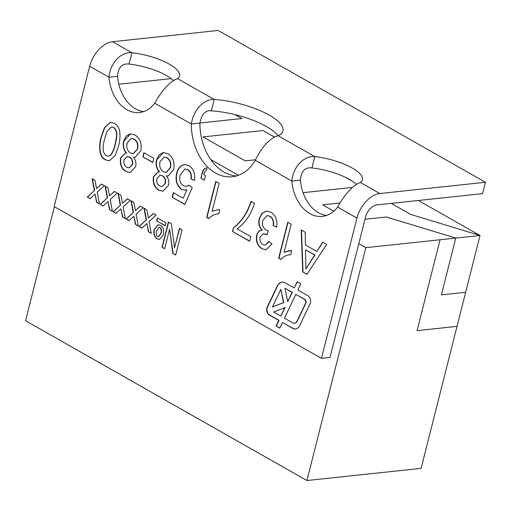 <?xml version="1.0" encoding="UTF-8"?>
<svg xmlns="http://www.w3.org/2000/svg" width="511" height="511" viewBox="0 0 511 511"><rect width="100%" height="100%" fill="white"/><g stroke="black" fill="none" stroke-linecap="round" stroke-linejoin="round"><path stroke-width="0.77" d="M236.472 175.937A49.452 35.483 83.9 0 1 210.749 159.585L238.433 175.299M365.844 247.663L440.06 239.755L417.065 330.63L457.032 326.369L421.102 468.37L306.919 480.532L365.844 247.663L358.805 243.664L330.017 357.438L321.451 358.352L54.153 206.546L89.655 66.264L108.971 77.238L117.536 76.324C118.284 67.241 122.116 63.166 129.04 64.086A37.092 11.83 -165.8 0 1 173.516 80.566M480.014 235.488L418.356 200.478M440.06 239.755L480.027 235.494L465.655 292.292L457.026 326.369L417.065 330.63M241.882 118.539L199.89 123.01L241.882 118.539L234.971 114.611M303.049 192.673L352.469 187.409L303.049 192.679M352.686 181.462L345.398 177.323M203.039 136.91L245.242 160.876L255.551 159.777L245.242 160.882L203.039 136.91L262.986 130.522L274.541 137.082M54.409 206.693L25.55 320.736L306.919 480.532M171.23 78.63L118.808 84.213M455.761 238.075L441.389 294.879L455.761 238.075L386.444 216.996L364.975 219.283L386.444 216.996M391.247 203.365L410.703 214.416L480.027 235.501M322.62 204.822L333.836 211.196L322.62 204.822L340.064 202.963M441.389 294.879L465.655 292.292M455.761 238.081L386.437 217.003M143.706 111.59A37.092 26.61 83.9 0 1 117.536 76.324M210.749 159.585A49.452 35.483 83.9 0 1 199.89 123.094C201.692 114.042 205.518 109.961 211.375 110.849A49.452 15.771 -165.8 0 1 278.118 135.754C267.496 138.36 258.515 153.204 255.276 160.326A49.452 35.483 83.9 0 1 232.23 176.755A49.452 35.483 83.9 0 1 191.325 124.007L199.89 123.094M326.593 215.457A37.092 26.61 83.9 0 1 300.423 180.191C301.171 171.108 305.003 167.027 311.927 167.953A37.092 11.83 -165.8 0 1 356.403 184.433M89.655 66.264A24.726 15.311 119.6 0 1 112.529 41.723L218.152 30.468L485.45 182.274L482.576 193.637L376.952 204.885A12.366 7.659 -60.4 0 0 365.512 217.156L358.805 243.664M337.63 207.096A37.092 26.61 83.9 0 1 322.364 216.396A37.092 26.61 83.9 0 1 291.858 181.105C293.423 164.855 305.527 155.478 314.802 156.596A37.092 11.83 -165.8 0 1 362.446 179.84A37.092 11.83 -165.8 0 1 360.447 182.516C351.53 185.167 341.916 199.073 337.63 207.096L356.953 218.069L321.451 358.352M154.744 103.228A37.092 26.61 83.9 0 1 139.477 112.529A37.092 26.61 83.9 0 1 108.971 77.238C110.529 60.994 122.64 51.611 131.915 52.729A37.092 11.83 -165.8 0 1 179.559 75.973A37.092 11.83 -165.8 0 1 177.56 78.649C168.643 81.3 159.03 95.206 154.744 103.228L191.325 124.007C194.071 106.876 206.648 98.61 214.25 99.492A49.452 15.771 -165.8 0 1 262.29 111.596A49.452 15.771 -165.8 0 1 282.985 130.937A49.452 15.771 -165.8 0 1 278.112 135.76L314.802 156.596L311.927 167.953M276.049 326.069L279.709 328.151L282.417 322.473L292.841 328.394A8.035 5.768 -96.1 0 0 295.562 329.001A8.035 5.768 -96.1 0 0 299.618 325.737L310.03 303.873A5.359 3.845 -96.1 0 0 308.005 295.799L297.862 290.037L300.813 283.835L297.147 281.753L294.195 287.955L285.208 282.851A9.377 6.726 -96.1 0 0 282.04 282.142A9.377 6.726 -96.1 0 0 277.301 285.943L267.298 306.958A5.359 3.845 -96.1 0 0 269.323 315.038L278.75 320.391L276.049 326.069L279.779 327.998M160.524 225.325C163.443 227.516 164.344 230.697 163.239 234.875L159.368 239.429L156.992 238.829C154.124 236.74 153.185 233.629 154.181 229.49L158.116 224.731L160.524 225.325M153.3 213.47L156.174 215.099L149.046 221.576L151.275 233.367L148.401 231.732L146.855 223.569L141.924 228.053L139.049 226.424L146.172 219.947L143.942 208.149L146.817 209.785L148.369 217.954L153.3 213.47M127.392 198.753L130.267 200.389L123.138 206.866L125.367 218.651L122.493 217.022L120.947 208.858L116.016 213.336L113.142 211.707L120.264 205.237L118.035 193.439L120.909 195.074L122.461 203.237L127.392 198.753M101.485 184.043L104.359 185.672L97.231 192.149L99.466 203.94L96.585 202.305L95.04 194.148L90.108 198.626L87.234 196.997L94.356 190.52L92.127 178.722L95.001 180.357L96.553 188.527L101.485 184.043M140.781 150.93L135.236 157.273L133.39 157.184C135.671 159.815 136.418 162.971 135.626 166.656L130.043 172.539L125.834 171.466C121.369 168.707 119.612 164.203 120.577 157.976L125.163 153.191L126.326 153.172C123.477 149.787 122.589 145.756 123.675 141.074L126.204 136.06L130.369 133.85L135.006 135.013C140.161 138.366 142.084 143.668 140.781 150.93M173.676 169.614L168.132 175.956L166.286 175.867C168.566 178.499 169.313 181.654 168.521 185.34L162.945 191.223L158.729 190.149C154.265 187.39 152.514 182.887 153.472 176.659L158.065 171.875L159.221 171.856C156.372 168.47 155.491 164.44 156.57 159.758L159.106 154.75L163.271 152.534L167.908 153.696C173.057 157.049 174.979 162.351 173.676 169.614M203.78 174.596L205.486 175.567L204.317 180.179L200.893 178.23L202.062 173.619C202.707 170.252 204.247 168.311 206.668 167.793L206.885 170.029C205.256 170.674 204.221 172.194 203.78 174.596M237.078 228.845L250.786 236.631L249.617 241.243L232.486 231.509L233.425 227.778C239.02 223.473 243.677 217.731 247.407 210.558L251.061 201.449L254.491 203.397C250.85 214.709 245.044 223.198 237.078 228.845M290.497 254.702C286.831 254.88 283.605 256.477 280.833 259.499L278.629 258.247L287.731 222.272L291.161 224.22L284.065 252.249L291.577 250.447L290.746 254.676M322.684 242.125L326.689 244.399L306.97 274.343L302.716 271.929L301.209 229.924L305.208 232.198L305.45 244.993L316.846 251.463L322.684 242.125M270.964 212.225C275.665 215.323 277.582 220.273 276.713 227.095L273.168 225.607C273.749 221.34 272.619 218.242 269.795 216.306L267.036 215.623L262.711 220.484C261.894 224.783 262.999 227.963 266.027 230.02L268.364 230.793L266.966 234.741L263.299 233.674L260.08 237.078C259.492 240.489 260.412 242.974 262.846 244.533L265.19 245.114L268.741 241.556L272.056 243.964L265.995 249.738L261.9 248.748C257.487 245.951 255.717 241.467 256.611 235.284C257.595 231.994 259.409 230.308 262.066 230.218C259.096 227.076 258.176 223.173 259.294 218.497L261.964 213.33L266.327 211.094L270.964 212.225M261.581 230.263L262.347 230.186C259.384 227.044 258.457 223.141 259.575 218.472L259.294 218.497M218.536 213.834C214.863 214.007 211.643 215.61 208.871 218.625L206.668 217.373L215.77 181.405L219.193 183.347L212.103 211.382L217.98 209.638L219.609 209.58L218.785 213.802M188.731 165.519C193.49 168.579 195.4 173.536 194.467 180.383L190.922 178.901C191.574 174.692 190.488 171.607 187.658 169.658L184.912 168.981L180.159 174.979C178.959 179.872 180.096 183.475 183.558 185.793L186.266 186.509L188.949 185.161L192.257 187.569L184.848 204.457L172.169 197.259L173.338 192.647L183.213 198.255L186.93 189.709L185.123 190.162L181.558 189.402C176.742 185.723 175.113 180.357 176.665 173.306C177.432 170.163 178.824 167.742 180.843 166.037L184.382 164.453L188.731 165.519M143.859 152.7L153.798 158.34L152.744 162.492L142.812 156.845L143.859 152.7M119.542 130.19C120.366 135.817 119.989 141.221 118.411 146.401L115.192 155.516L109.194 160.793L105.228 159.764C98.093 156.13 99.07 143.961 101.274 136.673L104.461 127.622L110.382 122.308L114.445 123.336C116.859 124.627 118.552 126.913 119.542 130.19M114.438 191.395L117.313 193.03L110.184 199.507L112.414 211.292L109.539 209.663L107.993 201.5L103.062 205.984L100.188 204.349L107.31 197.878L105.081 186.081L107.955 187.716L109.507 195.879L114.438 191.395M140.346 206.112L143.221 207.741L136.092 214.218L138.321 226.009L135.447 224.374L133.901 216.217L128.97 220.695L126.096 219.066L133.218 212.589L130.988 200.797L133.863 202.426L135.415 210.596L140.346 206.112M182.082 229.816L175.707 254.995L172.775 253.328L169.614 229.215L164.676 248.729L162.038 247.228L168.406 222.049L171.37 223.729L174.526 247.739L179.444 228.315L182.082 229.816M165.998 222.892L165.264 225.798L156.628 220.899L157.362 217.993L165.998 222.892M255.276 160.326L291.858 181.105L300.423 180.191M485.45 182.274L379.826 193.528A24.726 15.311 -60.4 0 0 356.953 218.069M112.529 41.723L131.915 52.729L129.04 64.086M177.56 78.649L214.25 99.492L211.375 110.849M307.06 274.203L302.716 271.929M303.004 271.897L301.503 230.091M322.882 242.233L316.846 251.463M305.897 268.984L314.942 254.944L305.533 249.79L305.897 268.984L314.661 254.97L305.533 249.79M280.941 259.364L278.629 258.247M278.917 258.215L287.974 222.413M290.088 250.492L284.065 252.249M276.738 226.954L273.168 225.607M273.455 225.575C274.03 221.314 272.906 218.21 270.076 216.274L269.795 216.306M270.076 216.274L267.176 215.61M267.247 234.709L266.487 234.408M266.768 234.383L263.44 233.661M265.337 245.095L268.952 241.703M266.135 249.719L261.9 248.748M262.188 248.716C257.768 245.925 256.005 241.435 256.899 235.252L256.611 235.284M256.899 235.252C257.876 231.962 259.697 230.276 262.347 230.186M259.575 218.472L262.194 213.355L266.467 211.075M249.662 241.071L232.486 231.509M232.767 231.483L233.425 227.778M233.712 227.746C239.301 223.441 243.964 217.705 247.694 210.526L247.407 210.558M247.694 210.526L251.348 201.417M208.98 218.497L206.668 217.373M206.949 217.347L216.012 181.539M218.12 209.625L212.103 211.382M204.362 180.006L200.893 178.23M201.181 178.198L202.062 173.619M202.343 173.587C202.995 170.22 204.528 168.285 206.955 167.768M194.493 180.242L190.922 178.901M191.21 178.869C191.861 174.66 190.769 171.581 187.946 169.626L187.658 169.658M187.946 169.626L185.052 168.969M186.413 186.489L189.089 185.263M184.918 204.304L172.169 197.259M172.456 197.227L173.58 192.781M186.93 189.709L183.213 198.255M185.263 190.149L181.558 189.402M181.846 189.377C177.03 185.691 175.401 180.326 176.947 173.274L176.665 173.306M176.947 173.274C177.713 170.131 179.106 167.71 181.124 166.005L180.843 166.037M181.124 166.005L184.522 164.44M168.272 175.944L166.286 175.867M163.086 191.203L158.729 190.149M159.017 190.124C154.552 187.358 152.795 182.861 153.76 176.627L153.472 176.659M153.76 176.627L158.206 171.862M156.57 159.758L156.858 159.732C155.772 164.408 156.66 168.438 159.509 171.824L159.221 171.856M156.858 159.732L163.411 152.521M166.273 172.399L170.514 167.723C171.453 163.239 170.316 159.93 167.116 157.797L164.197 157.107M162.198 186.572L165.385 183.34C166.043 179.827 165.104 177.311 162.562 175.784L160.109 175.177M159.739 185.978L162.057 186.592L165.104 183.372C165.756 179.859 164.817 177.343 162.274 175.816L159.969 175.184L156.934 178.48C156.328 181.942 157.267 184.439 159.739 185.978M163.431 171.722L166.132 172.418L170.227 167.755C171.166 163.271 170.035 159.962 166.829 157.829L164.057 157.12L159.981 161.77C159.087 166.292 160.237 169.607 163.431 171.722M152.789 162.326L142.812 156.845M143.093 156.82L144.102 152.834M135.377 157.26L133.39 157.184M130.19 172.52L125.834 171.466M126.115 171.44C121.65 168.675 119.9 164.178 120.858 157.944L120.577 157.976M120.858 157.944L125.31 153.179M123.675 141.074L123.962 141.049C122.876 145.724 123.758 149.755 126.607 153.14L126.326 153.172M123.962 141.049L130.516 133.837M133.377 153.715L137.612 149.04C138.551 144.556 137.421 141.247 134.214 139.113L131.301 138.424M129.302 167.889L132.49 164.657C133.147 161.144 132.202 158.627 129.66 157.101L127.207 156.494M126.843 167.295L129.155 167.908L132.202 164.689C132.86 161.176 131.915 158.659 129.372 157.133L127.073 156.5L124.032 159.796C123.432 163.258 124.365 165.756 126.843 167.295M130.535 153.038L133.237 153.734L137.331 149.071C138.27 144.587 137.133 141.279 133.933 139.145L131.161 138.436L127.086 143.086C126.185 147.609 127.335 150.924 130.535 153.038M109.341 160.773L105.228 159.764M105.515 159.739C98.38 156.098 99.351 143.93 101.561 136.641L101.274 136.673M101.561 136.641L104.704 127.667L110.529 122.295M108.581 156.13L110.778 155.165C112.931 152.201 114.426 148.631 115.262 144.441C116.578 139.279 118.68 130.797 113.685 127.456L111.455 127.003M110.497 155.191C112.65 152.233 114.145 148.656 114.975 144.472C116.297 139.311 118.399 130.822 113.397 127.482L111.315 127.015L106.965 131.468L104.698 138.628C103.388 143.795 101.28 152.348 106.314 155.638L108.434 156.149L110.778 155.165M99.421 203.723L96.585 202.305M96.873 202.273L95.04 194.148M90.236 198.504L87.234 196.997M87.522 196.965L94.356 190.52M94.644 190.488L92.453 178.907M101.638 184.126L96.553 188.527M112.375 211.081L109.539 209.663M109.827 209.631L107.993 201.5M103.19 205.863L100.188 204.349M100.475 204.323L107.31 197.878M107.597 197.846L105.407 186.266M114.592 191.484L109.507 195.879M125.329 218.433L122.493 217.022M122.781 216.99L120.947 208.858M116.144 213.221L113.142 211.707M113.429 211.675L120.264 205.237M120.551 205.205L118.36 193.624M127.546 198.843L122.461 203.237M138.283 225.792L135.447 224.374M135.734 224.348L133.901 216.217M129.098 220.58L126.096 219.066M126.383 219.034L133.218 212.589M133.505 212.563L131.314 200.983M140.499 206.201L135.415 210.596M151.237 233.15L148.401 231.732M148.688 231.7L146.855 223.569M142.052 227.932L139.049 226.424M139.337 226.392L146.172 219.947M146.459 219.915L144.268 208.335M153.453 213.553L148.369 217.954M175.752 254.823L172.775 253.328M173.063 253.296L169.614 229.215M164.714 248.557L162.038 247.228M162.319 247.196L168.649 222.183M179.687 228.455L174.526 247.739M159.509 239.41L156.992 238.829M157.279 238.797C154.411 236.708 153.472 233.597 154.463 229.458L154.181 229.49M154.463 229.458L158.263 224.719M158.589 236.765L161.163 233.355C161.936 231.01 161.604 229.062 160.179 227.516L159.221 227.363M157.618 236.593L158.448 236.785L160.876 233.386C161.648 231.042 161.323 229.094 159.892 227.548L159.081 227.369L156.583 230.825C155.829 233.144 156.174 235.066 157.618 236.593M165.309 225.632L156.628 220.899M156.915 220.867L157.605 218.127M282.181 282.129A9.377 6.726 -96.1 0 0 277.588 285.917L267.579 306.932A5.359 3.845 -96.1 0 0 269.61 315.006L279.038 320.359L276.33 326.037M297.364 281.874L294.195 287.955M282.417 322.473L293.129 328.362A8.035 5.768 -96.1 0 0 295.703 328.982M294.54 323.156A5.359 3.845 -96.1 0 0 294.687 323.144A5.359 3.845 -96.1 0 0 297.389 320.972L305.789 303.336A2.676 1.923 -96.1 0 0 304.773 299.299L295.786 294.387L284.467 318.161L292.586 322.773A5.359 3.845 -96.1 0 0 294.4 323.176A5.359 3.845 -96.1 0 0 297.108 321.004L305.501 303.368A2.676 1.923 -96.1 0 0 304.486 299.331L295.786 294.387M280.807 316.079L285.151 307.52L273.64 312.01L280.807 316.079L284.863 307.545M272.433 306.99L283.803 302.557L280.826 289.354L272.433 306.99L283.516 302.589L280.826 289.354M287.687 301.624L292.407 292.279L284.966 288.242L287.687 301.624L292.126 292.311L284.966 288.242M360.447 182.516L379.826 193.528"/></g></svg>
